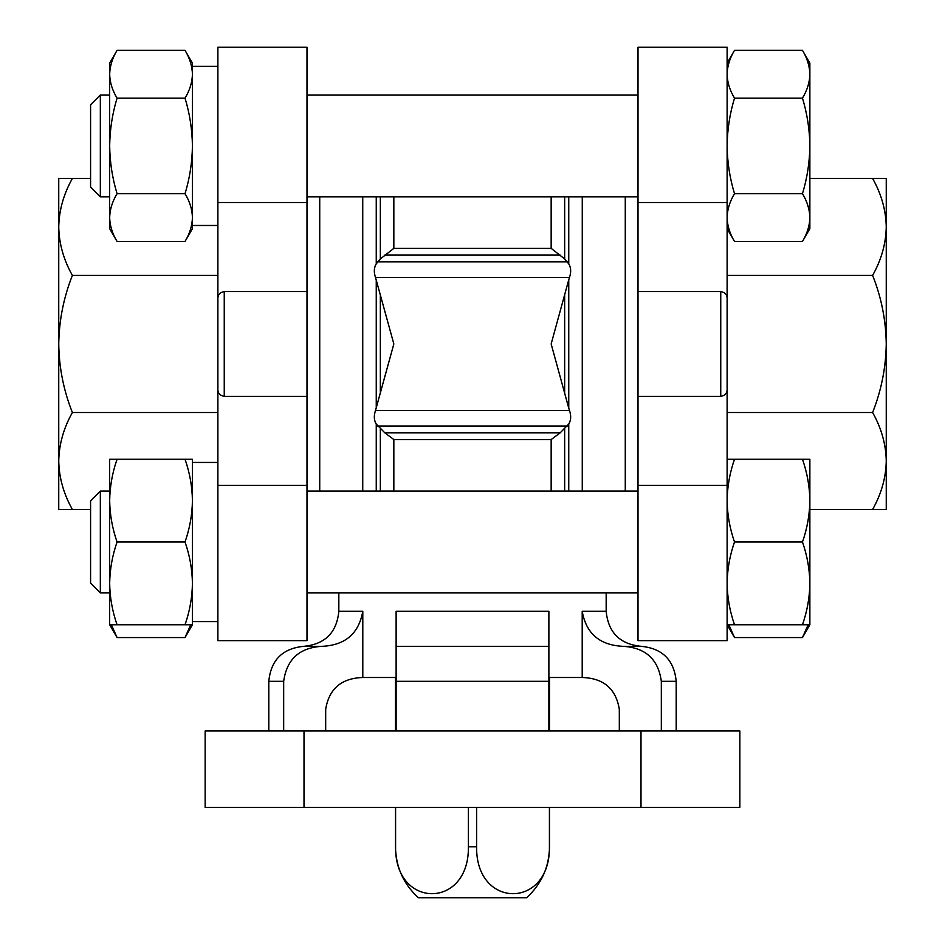 <?xml version="1.0" encoding="UTF-8"?>
<svg xmlns="http://www.w3.org/2000/svg" width="945" height="945" viewBox="0 0 945 945"><rect width="100%" height="100%" fill="white"/><g stroke="black" fill="none" stroke-linecap="round" stroke-linejoin="round"><path stroke-width="1.42" d="M190.713 624.751L185.031 637.556L190.725 624.751M192.426 66.351L217.882 66.351L192.426 66.351L192.426 74.253C192.213 82.369 189.744 90.33 185.031 98.138C189.744 113.66 192.201 129.595 192.426 145.908L192.426 228.666L185.031 241.471C189.756 233.663 192.213 225.701 192.426 217.574C192.213 225.701 189.744 233.663 185.031 241.471L117.062 241.471C112.337 233.663 109.88 225.701 109.667 217.574C109.88 209.459 112.349 201.498 117.062 193.69L185.031 193.69C189.756 201.486 192.213 209.447 192.426 217.574L192.426 225.477L217.882 225.477M117.062 193.69C112.349 178.168 109.892 162.233 109.667 145.908C109.892 129.583 112.361 113.66 117.062 98.138C112.337 90.342 109.88 82.38 109.667 74.253C109.88 66.126 112.349 58.165 117.062 50.357L185.031 50.357L192.426 63.161L192.426 145.908C192.201 162.245 189.744 178.168 185.031 193.69M117.062 459.258L109.667 459.258L109.667 624.751L117.062 624.751C112.337 611.238 109.88 597.453 109.667 583.384C109.88 569.315 112.349 555.53 117.062 542.005C112.337 528.491 109.88 514.706 109.667 500.626C109.88 486.569 112.349 472.772 117.062 459.258L192.426 459.258L192.426 500.626C192.213 514.694 189.744 528.479 185.031 542.005C189.756 555.518 192.213 569.303 192.426 583.384L192.426 624.751L185.031 637.556L117.062 637.556L111.368 624.751M185.031 459.258C189.756 472.76 192.213 486.557 192.426 500.626L192.426 583.384C192.213 597.441 189.744 611.238 185.031 624.751L192.426 624.751M728.819 624.751L734.513 637.556L728.819 624.751M809.865 74.253L809.865 63.161L802.47 50.357C807.195 58.165 809.664 66.126 809.865 74.253L809.865 228.666L802.47 241.471C807.195 233.663 809.664 225.701 809.865 217.574C809.652 209.459 807.195 201.498 802.47 193.69C807.184 178.168 809.652 162.233 809.865 145.908C809.652 129.583 807.184 113.66 802.47 98.138C807.195 90.342 809.664 82.38 809.865 74.253C809.652 66.126 807.195 58.165 802.47 50.357L734.513 50.357C729.788 58.165 727.319 66.126 727.118 74.253C727.331 82.369 729.788 90.33 734.513 98.138C729.8 113.66 727.331 129.595 727.118 145.908C727.331 162.245 729.8 178.168 734.513 193.69C729.788 201.486 727.319 209.447 727.118 217.574C727.331 225.701 729.788 233.663 734.513 241.471C729.788 233.663 727.319 225.701 727.118 217.574M727.118 459.258L734.513 459.258C729.788 472.76 727.319 486.557 727.118 500.626C727.331 514.694 729.788 528.479 734.513 542.005C729.788 555.518 727.319 569.303 727.118 583.384C727.331 597.441 729.788 611.238 734.513 624.751L727.118 624.751L734.513 637.556L802.47 637.556L808.164 624.751L802.47 637.556L809.865 624.751L734.513 624.751M217.882 298.561C217.846 294.745 219.961 292.407 224.248 291.532L306.995 291.532L306.995 640.663L217.882 640.663L217.882 47.25L306.995 47.25L306.995 202.502L217.882 202.502M217.882 412.516L217.882 275.408L72.387 275.408C63.658 297.451 59.11 320.308 58.744 343.956C59.074 367.664 63.61 390.509 72.387 412.516L217.882 412.516M872.613 275.408L727.118 275.408L727.118 412.516L872.613 412.516C881.342 390.462 885.89 367.617 886.256 343.956C885.926 320.26 881.39 297.403 872.613 275.408C881.378 259.816 885.926 243.656 886.256 226.93C885.937 210.192 881.39 194.044 872.613 178.463L886.256 178.463L886.256 460.983C885.937 444.256 881.39 428.097 872.613 412.516M727.118 202.502L727.118 47.25L638.005 47.25L638.005 202.502L727.118 202.502L727.118 640.663L638.005 640.663L638.005 396.392L720.751 396.392C725.028 395.518 727.154 393.179 727.118 389.364M568.748 196.832L568.748 263.879C571.028 267.565 571.288 272.077 569.516 277.405L568.748 279.826L568.748 408.086L569.516 410.508C571.288 415.835 571.028 420.336 568.748 424.033L568.748 491.081M568.748 408.086L551.159 343.956L568.748 279.826M568.748 263.879L564.661 258.942L551.159 248.358L551.159 196.832M393.841 196.832L393.841 248.358L380.339 258.942L376.252 263.879C373.972 267.577 373.712 272.089 375.484 277.405L393.841 343.956L375.484 410.508C373.712 415.847 373.972 420.348 376.252 424.033L384.804 432.81L560.196 432.81L568.748 424.033M440.677 491.081L504.323 491.081M224.248 291.532L224.248 396.392L306.995 396.392M224.248 396.392C219.972 395.518 217.846 393.179 217.882 389.364M727.118 298.561C727.154 294.745 725.039 292.407 720.751 291.532L720.751 396.392M638.005 396.392L638.005 291.532L720.751 291.532M338.83 592.928L338.83 611.309L362.797 611.309L362.797 677.506L396.12 677.506M548.88 611.309L548.88 646.321L548.88 611.309L396.12 611.309L396.12 681.321L548.88 681.321L548.88 646.321L396.12 646.321M548.88 677.506L582.203 677.506L582.203 611.309L606.17 611.309L606.17 592.928M640.993 807.361L739.852 807.361L739.852 730.981L640.993 730.981L640.993 807.361L205.148 807.361L205.148 730.981L640.993 730.981M396.12 730.981L396.12 681.321M325.682 730.981L325.682 709.329C329.014 688.81 341.381 678.203 362.797 677.506M362.797 611.309C358.828 633.563 345.256 645.234 322.103 646.321C299.506 647.608 286.701 659.279 283.677 681.321L283.677 730.981M661.323 730.981L661.323 681.321L676.195 681.321C674.116 660.059 662.445 648.388 641.182 646.321L622.897 646.321C645.494 647.608 658.311 659.279 661.323 681.321L661.323 730.981M548.88 730.981L548.88 681.321M619.318 730.981L619.318 709.329C615.963 688.751 603.595 678.144 582.203 677.506M622.897 646.321C599.697 645.199 586.124 633.528 582.203 611.309M338.83 611.309C336.751 632.571 325.08 644.242 303.817 646.321L322.103 646.321M319.729 196.832L319.729 491.081M560.196 432.81L551.159 439.555L551.159 491.081M551.159 439.555L393.841 439.555L384.804 432.81M625.271 196.832L625.271 491.081M638.005 291.532L638.005 202.502M306.995 291.532L306.995 202.502M809.865 509.461L872.613 509.461C881.378 493.869 885.926 477.709 886.256 460.983L886.256 509.461L872.613 509.461M809.865 178.463L872.613 178.463M72.387 178.463C63.622 194.044 59.074 210.203 58.744 226.93L58.744 178.463L90.578 178.463M72.387 412.516C63.622 428.097 59.074 444.256 58.744 460.983L58.744 226.93C59.062 243.668 63.61 259.828 72.387 275.408M72.387 509.461L58.744 509.461L58.744 460.983C59.062 477.721 63.61 493.881 72.387 509.461L90.578 509.461M549.411 846.826L549.517 846.826C549.151 867.073 541.52 884.047 526.601 897.75L418.399 897.75C403.48 884.047 395.849 867.073 395.482 846.826L395.589 846.826C394.679 909.279 469.311 909.326 468.389 846.826L476.611 846.826C475.689 909.279 550.333 909.326 549.411 846.826L549.411 807.361M549.411 730.981L549.411 677.506M476.611 846.826L476.611 807.361M468.389 846.826L468.389 807.361M395.589 846.826L395.589 807.361M395.589 730.981L395.589 677.506M185.031 50.357C189.756 58.165 192.213 66.126 192.426 74.253M802.47 624.751C807.195 611.238 809.664 597.453 809.865 583.384C809.652 569.315 807.195 555.53 802.47 542.005L734.513 542.005M802.47 542.005C807.195 528.491 809.664 514.706 809.865 500.626C809.652 486.569 807.195 472.772 802.47 459.258L734.513 459.258M802.47 459.258L809.865 459.258L809.865 624.751M802.47 98.138L734.513 98.138M802.47 241.471L734.513 241.471L727.118 228.666M802.47 193.69L734.513 193.69M117.062 542.005L185.031 542.005M117.062 624.751L185.031 624.751M117.062 98.138L185.031 98.138M90.578 104.753L100.335 94.996L100.335 196.832L90.578 187.075L90.578 104.753L100.335 94.996L109.667 94.996L109.667 63.161L117.062 50.357C112.337 58.165 109.88 66.126 109.667 74.253L109.667 228.666L117.062 241.471M100.335 592.928L100.335 491.081L90.578 500.85L90.578 583.159L100.335 592.928L109.667 592.928M582.262 196.832L582.262 491.081M564.661 295.454L564.661 392.458M564.661 196.832L564.661 258.942M564.661 428.971L564.661 491.081M393.841 248.358L551.159 248.358M393.841 439.555L393.841 491.081M380.339 295.454L380.339 392.458M380.339 196.832L380.339 258.942M376.252 279.826L376.252 408.086M376.252 196.832L376.252 263.879M376.252 424.033L376.252 491.081M380.339 428.971L380.339 491.081M362.738 196.832L362.738 491.081M268.805 730.981L268.805 681.321L283.677 681.321M304.007 730.981L304.007 807.361M638.005 485.411L727.118 485.411M306.995 485.411L217.882 485.411M375.484 410.508L569.516 410.508M377.705 426.053L567.295 426.053M377.705 261.859L567.295 261.859M375.484 277.405L569.516 277.405M384.804 255.115L560.196 255.115M727.118 63.161L734.513 50.357M306.995 94.996L638.005 94.996L306.995 94.996M306.995 196.832L638.005 196.832M306.995 592.928L638.005 592.928M306.995 491.081L638.005 491.081M676.195 730.981L676.195 681.321M606.17 611.309C608.249 632.571 619.92 644.242 641.182 646.321M268.805 681.321C270.884 660.059 282.555 648.388 303.817 646.321M549.517 846.826L549.517 807.361M549.517 730.981L549.517 677.506M395.482 846.826L395.482 807.361M395.482 730.981L395.482 677.506M192.426 621.574L217.882 621.574M192.426 462.436L217.882 462.436M100.335 491.081L109.667 491.081M100.335 196.832L109.667 196.832M100.335 94.996L109.667 94.996M109.667 624.751L117.062 637.556"/></g></svg>
